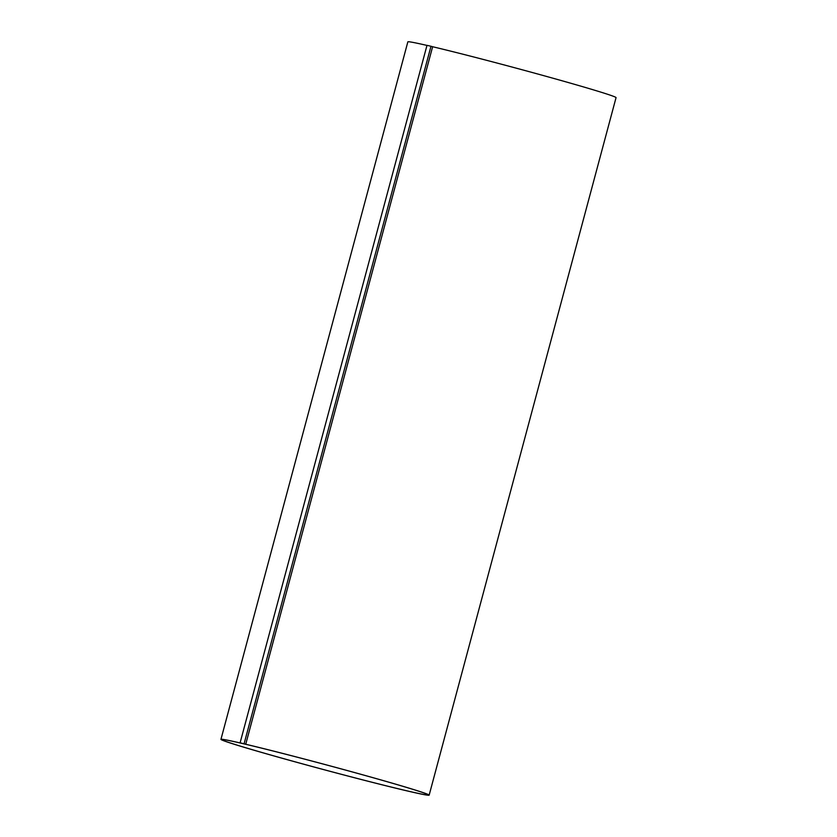 <?xml version="1.0" encoding="UTF-8"?>
<svg xmlns="http://www.w3.org/2000/svg" width="837" height="837" viewBox="0 0 837 837"><rect width="100%" height="100%" fill="white"/><g stroke="black" fill="none" stroke-linecap="round" stroke-linejoin="round"><path stroke-width="1.26" d="M430.982 46.265L426.996 45.334L240.093 742.848L241.611 743.287A107.774 2.637 -165 0 0 220.947 739.364A107.774 2.637 -165 0 0 324.369 769.799A107.774 2.637 -165 0 0 429.151 795.15A107.774 2.637 -165 0 0 361.291 774.403A107.774 2.637 -165 0 0 245.733 744.25L432.624 46.736L430.982 46.265L244.09 743.779L240.093 742.848M426.975 45.418A107.774 2.637 -165 0 0 407.849 41.85L220.947 739.364M429.151 795.15L616.053 97.636A107.774 2.637 -165 0 0 548.183 76.889A107.774 2.637 -165 0 0 432.624 46.736M244.09 743.779L245.733 744.25M244.32 743.957A106.906 2.616 -165 0 0 221.784 739.584A106.906 2.616 -165 0 0 324.379 769.778A106.906 2.616 -165 0 0 428.314 794.93A106.906 2.616 -165 0 0 359.481 773.922A106.906 2.616 -165 0 0 244.32 743.957"/></g></svg>
